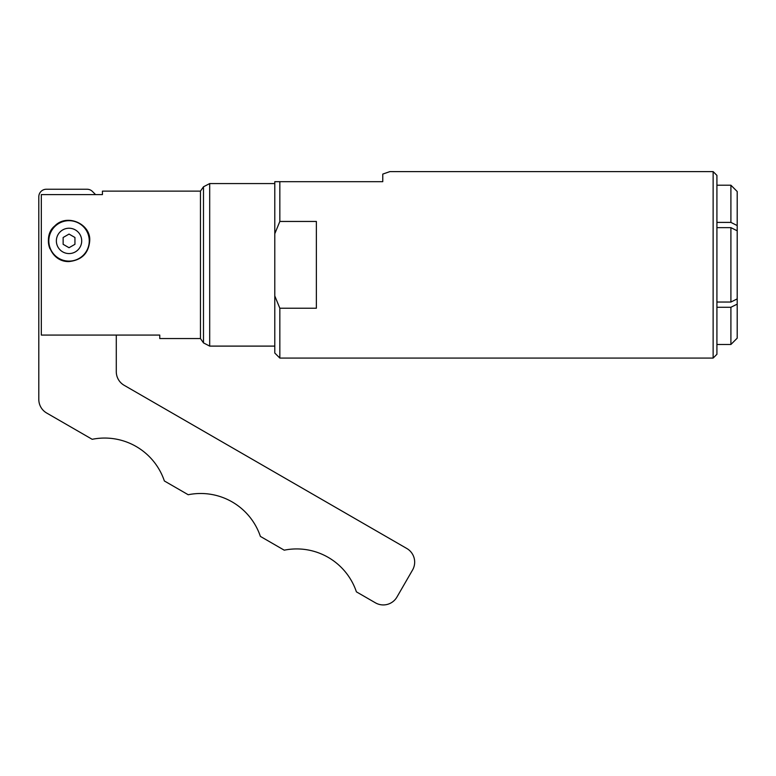 <?xml version="1.0" encoding="UTF-8"?>
<svg xmlns="http://www.w3.org/2000/svg" width="776" height="776" viewBox="0 0 776 776"><rect width="100%" height="100%" fill="white"/><g stroke="black" fill="none" stroke-linecap="round" stroke-linejoin="round"><path stroke-width="1.16" d="M116.284 335.077L116.284 371.665A15.753 15.753 0 0 0 124.16 385.303L406.799 548.486A15.753 15.753 0 0 1 412.56 570.001L396.934 597.064A15.753 15.753 0 0 1 375.429 602.826L356.407 591.846A63.002 63.002 0 0 0 284.229 550.174L260.387 536.41A63.002 63.002 0 0 0 188.209 494.739L164.366 480.965A63.002 63.002 0 0 0 92.189 439.303L46.676 413.026A15.753 15.753 0 0 1 38.8 399.378L38.8 196.803A7.556 7.556 0 0 1 46.356 189.237L87.077 189.237A7.556 7.556 0 0 1 92.422 191.459L95.574 194.601M69.035 234.08L74.942 237.485L74.942 244.314L69.035 247.719L63.137 244.314L63.137 237.485L69.035 234.08M89.259 240.899A20.225 20.225 0 0 0 58.927 223.391A20.225 20.225 0 0 0 58.927 258.408A20.225 20.225 0 0 0 89.259 240.899M50.062 232.722A20.661 20.661 0 0 0 49.916 248.727M89.706 240.899L89.706 240.899C88.639 253.257 81.752 260.144 69.035 261.56C49.974 262.23 41.739 236.244 54.757 225.971C66.988 213.08 91.151 224.012 89.706 240.899M200.451 338.549L200.451 191.129L102.432 191.129L102.432 194.601L41.322 194.601L41.322 335.077L159.759 335.077L159.759 338.549L200.451 338.549L203.487 342.885L203.487 186.793L209.685 183.572L274.791 183.572M316.375 308.227L279.835 308.227L274.791 295.947L274.791 233.731L279.835 221.451L316.375 221.451L316.375 308.227M279.835 221.451L279.835 181.681L382.772 181.681L382.772 174.096L389.891 171.603L713.134 171.603L713.134 358.075L279.835 358.075L279.835 308.227M279.835 181.681L274.791 181.681L274.791 233.731M274.791 295.947L274.791 353.041L279.835 358.075M716.917 302.039L730.905 302.039L737.2 298.886L737.2 304.124L730.905 307.277L716.917 307.277M716.917 222.402L730.905 222.402L737.2 225.554L737.2 230.792L730.905 227.64L716.917 227.64M737.2 225.554L737.2 191.507L730.905 185.202L716.917 185.202L730.905 185.202L730.905 222.402M737.2 304.124L737.2 338.171L730.905 344.476L730.905 307.277M716.917 344.476L730.905 344.476M730.905 227.64L730.905 302.039M200.451 191.129L203.487 186.793M713.134 171.603L716.917 175.386L716.917 354.293L713.134 358.075M737.2 230.792L737.2 298.886M81.703 240.899A12.659 12.659 0 0 1 62.711 251.87A12.659 12.659 0 0 1 62.711 229.929A12.659 12.659 0 0 1 81.703 240.899M209.685 183.572L209.685 346.106L203.487 342.885M209.685 346.106L274.791 346.106"/></g></svg>
